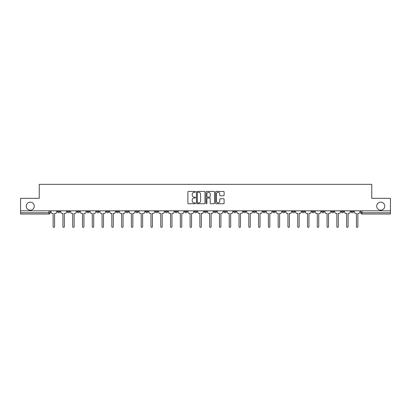 <?xml version="1.0" encoding="UTF-8"?>
<svg xmlns="http://www.w3.org/2000/svg" width="411" height="411" viewBox="0 0 411 411"><rect width="100%" height="100%" fill="white"/><g stroke="black" fill="none" stroke-linecap="round" stroke-linejoin="round"><path stroke-width="0.62" d="M195.466 191.855A0.432 0.432 0 0 0 195.035 191.428L188.495 191.428A0.617 0.617 0 0 0 187.878 192.04L187.878 203.121A0.617 0.617 0 0 0 188.495 203.738L195.035 203.738A0.432 0.432 0 0 0 195.466 203.306A0.432 0.432 0 0 0 195.035 202.875L194.187 202.875A1.968 1.968 0 0 1 192.22 200.907L192.22 199.982A1.968 1.968 0 0 1 194.187 198.015L195.035 198.015A0.432 0.432 0 0 0 195.466 197.583A0.432 0.432 0 0 0 195.035 197.152L194.187 197.152A1.968 1.968 0 0 1 192.22 195.179L192.22 194.259A1.968 1.968 0 0 1 194.187 192.286L195.035 192.286A0.432 0.432 0 0 0 195.466 191.855M376.717 206.173A4.012 4.012 0 0 0 380.73 210.191A4.012 4.012 0 0 0 384.742 206.173A4.012 4.012 0 0 0 380.73 202.161A4.012 4.012 0 0 0 376.717 206.173M26.258 206.173A4.012 4.012 0 0 0 30.27 210.191A4.012 4.012 0 0 0 34.283 206.173A4.012 4.012 0 0 0 30.27 202.161A4.012 4.012 0 0 0 26.258 206.173M321.649 210.817L321.649 211.506L324.161 211.506A1.254 1.254 0 0 1 322.902 212.759A1.254 1.254 0 0 1 321.649 211.506L321.649 210.817M311.867 210.817L311.867 211.506L314.374 211.506A1.254 1.254 0 0 1 313.12 212.759A1.254 1.254 0 0 1 311.867 211.506L311.867 210.817M253.166 210.817L253.166 211.506L255.673 211.506A1.254 1.254 0 0 1 254.419 212.759A1.254 1.254 0 0 1 253.166 211.506L253.166 210.817M243.379 210.817L243.379 211.506L245.891 211.506A1.254 1.254 0 0 1 244.632 212.759A1.254 1.254 0 0 1 243.379 211.506L243.379 210.817M233.597 210.817L233.597 211.506L236.104 211.506A1.254 1.254 0 0 1 234.851 212.759A1.254 1.254 0 0 1 233.597 211.506L233.597 210.817M214.028 210.817L214.028 211.506L216.54 211.506A1.254 1.254 0 0 1 215.282 212.759A1.254 1.254 0 0 1 214.028 211.506L214.028 210.817M194.46 211.506L194.46 210.817L194.46 211.506A1.254 1.254 0 0 0 195.718 212.759A1.254 1.254 0 0 1 194.46 211.506L196.972 211.506A1.254 1.254 0 0 1 195.718 212.759A1.254 1.254 0 0 0 196.972 211.506L196.972 210.817L196.972 211.506M184.678 211.506L184.678 210.817L184.678 211.506A1.254 1.254 0 0 0 185.931 212.759A1.254 1.254 0 0 1 184.678 211.506L187.185 211.506A1.254 1.254 0 0 1 185.931 212.759M174.896 211.506L174.896 210.817L174.896 211.506A1.254 1.254 0 0 0 176.149 212.759A1.254 1.254 0 0 1 174.896 211.506L177.403 211.506A1.254 1.254 0 0 1 176.149 212.759A1.254 1.254 0 0 0 177.403 211.506L177.403 210.817L177.403 211.506M165.109 210.817L165.109 211.506L167.621 211.506A1.254 1.254 0 0 1 166.368 212.759A1.254 1.254 0 0 1 165.109 211.506L165.109 210.817M155.327 210.817L155.327 211.506L157.834 211.506A1.254 1.254 0 0 1 156.581 212.759A1.254 1.254 0 0 1 155.327 211.506L155.327 210.817M145.545 210.817L145.545 211.506L148.052 211.506A1.254 1.254 0 0 1 146.799 212.759A1.254 1.254 0 0 1 145.545 211.506L145.545 210.817M135.758 211.506L135.758 210.817L135.758 211.506A1.254 1.254 0 0 0 137.012 212.759A1.254 1.254 0 0 1 135.758 211.506L138.271 211.506A1.254 1.254 0 0 1 137.012 212.759M116.19 211.506L116.19 210.817L116.19 211.506A1.254 1.254 0 0 0 117.448 212.759A1.254 1.254 0 0 1 116.19 211.506L118.702 211.506A1.254 1.254 0 0 1 117.448 212.759A1.254 1.254 0 0 0 118.702 211.506L118.702 210.817L118.702 211.506M106.408 211.506L106.408 210.817L106.408 211.506A1.254 1.254 0 0 0 107.661 212.759A1.254 1.254 0 0 1 106.408 211.506L108.915 211.506A1.254 1.254 0 0 1 107.661 212.759A1.254 1.254 0 0 0 108.915 211.506L108.915 210.817L108.915 211.506M96.626 211.506L96.626 210.817L96.626 211.506A1.254 1.254 0 0 0 97.88 212.759A1.254 1.254 0 0 1 96.626 211.506L99.133 211.506A1.254 1.254 0 0 1 97.88 212.759A1.254 1.254 0 0 0 99.133 211.506L99.133 210.817L99.133 211.506M86.839 211.506L86.839 210.817L86.839 211.506A1.254 1.254 0 0 0 88.098 212.759A1.254 1.254 0 0 1 86.839 211.506L89.351 211.506A1.254 1.254 0 0 1 88.098 212.759M77.057 211.506L77.057 210.817L77.057 211.506A1.254 1.254 0 0 0 78.311 212.759A1.254 1.254 0 0 1 77.057 211.506L79.564 211.506A1.254 1.254 0 0 1 78.311 212.759A1.254 1.254 0 0 0 79.564 211.506L79.564 210.817L79.564 211.506M67.276 211.506L67.276 210.817L67.276 211.506A1.254 1.254 0 0 0 68.529 212.759A1.254 1.254 0 0 1 67.276 211.506L69.783 211.506A1.254 1.254 0 0 1 68.529 212.759A1.254 1.254 0 0 0 69.783 211.506L69.783 210.817L69.783 211.506M223.492 195.764A0.617 0.617 0 0 0 224.108 195.148L224.108 192.04A0.617 0.617 0 0 0 223.492 191.428L216.227 191.428A0.617 0.617 0 0 0 215.611 192.04L215.611 203.121A0.617 0.617 0 0 0 216.227 203.738L223.492 203.738A0.617 0.617 0 0 0 224.108 203.121L224.108 199.366A0.617 0.617 0 0 0 223.492 198.749L220.383 198.749A0.617 0.617 0 0 0 219.767 199.366L219.767 201.231A1.649 1.649 0 0 1 218.118 202.875A1.649 1.649 0 0 1 216.474 201.231L216.474 193.935A1.649 1.649 0 0 1 218.118 192.286A1.649 1.649 0 0 1 219.767 193.935L219.767 195.148A0.617 0.617 0 0 0 220.383 195.764L223.492 195.764M20.55 210.817L20.55 198.333L39.24 198.333L39.24 184.349L371.76 184.349L371.76 198.333L390.45 198.333L390.45 210.817L20.55 210.817L20.55 212.759L50.214 212.759L50.214 210.817L50.214 212.759A1.254 1.254 0 0 1 48.96 214.013L20.55 214.013L20.55 212.759M204.961 192.04A0.617 0.617 0 0 0 204.344 191.428L197.08 191.428A0.617 0.617 0 0 0 196.468 192.04L196.468 203.121A0.617 0.617 0 0 0 197.08 203.738L204.344 203.738A0.617 0.617 0 0 0 204.961 203.121L204.961 192.04M206.656 191.428L213.92 191.428A0.617 0.617 0 0 1 214.532 192.04L214.532 203.121A0.617 0.617 0 0 1 213.92 203.738L210.807 203.738A0.617 0.617 0 0 1 210.196 203.121L210.196 198.631A0.617 0.617 0 0 0 209.579 198.015L207.514 198.015A0.617 0.617 0 0 0 206.903 198.631L206.903 203.306A0.432 0.432 0 0 1 206.471 203.738A0.432 0.432 0 0 1 206.039 203.306L206.039 192.04A0.617 0.617 0 0 1 206.656 191.428M360.786 210.817L360.786 212.759L390.45 212.759L390.45 214.013L362.04 214.013A1.254 1.254 0 0 1 360.786 212.759A1.254 1.254 0 0 0 362.04 214.013L362.04 210.817M390.45 210.817L390.45 212.759M353.511 210.817L353.511 211.506A1.254 1.254 0 0 1 352.258 212.759A1.254 1.254 0 0 1 350.999 211.506A1.254 1.254 0 0 0 352.258 212.759M350.999 210.817L350.999 211.506L353.511 211.506M343.724 210.817L343.724 211.506A1.254 1.254 0 0 1 342.471 212.759A1.254 1.254 0 0 1 341.217 211.506L343.724 211.506M341.217 210.817L341.217 211.506M333.943 210.817L333.943 211.506A1.254 1.254 0 0 1 332.689 212.759A1.254 1.254 0 0 1 331.436 211.506L333.943 211.506M331.436 210.817L331.436 211.506M324.161 210.817L324.161 211.506M314.374 210.817L314.374 211.506L314.374 210.817M304.592 210.817L304.592 211.506A1.254 1.254 0 0 1 303.339 212.759A1.254 1.254 0 0 1 302.085 211.506L304.592 211.506M302.085 210.817L302.085 211.506M294.81 210.817L294.81 211.506A1.254 1.254 0 0 1 293.552 212.759A1.254 1.254 0 0 1 292.298 211.506L294.81 211.506M292.298 210.817L292.298 211.506M285.023 210.817L285.023 211.506A1.254 1.254 0 0 1 283.77 212.759A1.254 1.254 0 0 1 282.516 211.506L285.023 211.506M282.516 210.817L282.516 211.506M275.242 210.817L275.242 211.506A1.254 1.254 0 0 1 273.988 212.759A1.254 1.254 0 0 1 272.729 211.506L275.242 211.506M272.729 210.817L272.729 211.506M265.455 210.817L265.455 211.506A1.254 1.254 0 0 1 264.201 212.759A1.254 1.254 0 0 1 262.948 211.506L265.455 211.506M262.948 210.817L262.948 211.506M255.673 210.817L255.673 211.506A1.254 1.254 0 0 1 254.419 212.759M245.891 210.817L245.891 211.506M236.104 211.506L236.104 210.817L236.104 211.506A1.254 1.254 0 0 1 234.851 212.759M226.322 210.817L226.322 211.506A1.254 1.254 0 0 1 225.069 212.759A1.254 1.254 0 0 1 223.815 211.506A1.254 1.254 0 0 0 225.069 212.759A1.254 1.254 0 0 0 226.322 211.506L223.815 211.506L223.815 210.817M216.54 211.506L216.54 210.817L216.54 211.506A1.254 1.254 0 0 1 215.282 212.759M206.754 210.817L206.754 211.506A1.254 1.254 0 0 1 205.5 212.759A1.254 1.254 0 0 1 204.246 211.506A1.254 1.254 0 0 0 205.5 212.759M204.246 210.817L204.246 211.506L206.754 211.506M187.185 210.817L187.185 211.506L187.185 210.817M167.621 211.506L167.621 210.817L167.621 211.506A1.254 1.254 0 0 1 166.368 212.759M157.834 211.506L157.834 210.817L157.834 211.506A1.254 1.254 0 0 1 156.581 212.759M148.052 211.506L148.052 210.817L148.052 211.506A1.254 1.254 0 0 1 146.799 212.759M138.271 210.817L138.271 211.506L138.271 210.817M128.484 211.506L128.484 210.817L128.484 211.506A1.254 1.254 0 0 1 127.23 212.759A1.254 1.254 0 0 1 125.977 211.506L128.484 211.506A1.254 1.254 0 0 1 127.23 212.759M125.977 210.817L125.977 211.506M89.351 210.817L89.351 211.506L89.351 210.817M60.001 210.817L60.001 211.506A1.254 1.254 0 0 1 58.742 212.759A1.254 1.254 0 0 1 57.489 211.506A1.254 1.254 0 0 0 58.742 212.759A1.254 1.254 0 0 0 60.001 211.506L60.001 210.817M57.489 210.817L57.489 211.506L60.001 211.506M48.96 210.817L48.96 214.013A1.254 1.254 0 0 0 50.214 212.759M197.758 192.286A0.432 0.432 0 0 0 197.326 192.718L197.326 202.443A0.432 0.432 0 0 0 197.758 202.875L198.652 202.875A1.968 1.968 0 0 0 200.619 200.907L200.619 194.259A1.968 1.968 0 0 0 198.652 192.286L197.758 192.286M210.196 193.966A1.649 1.649 0 0 0 208.547 192.317A1.649 1.649 0 0 0 206.903 193.966L206.903 196.535A0.617 0.617 0 0 0 207.514 197.152L209.579 197.152A0.617 0.617 0 0 0 210.196 196.535L210.196 193.966M51.062 210.817L51.062 212.133A1.254 1.254 139.8 0 0 52.315 213.386L53.132 213.386L53.132 226.651A0.719 0.719 139.8 0 0 53.851 227.37A0.719 0.719 139.8 0 0 54.576 226.651L54.576 213.386L55.387 213.386A1.254 1.254 139.8 0 0 56.641 212.133L56.641 210.817M60.843 210.817L60.843 212.133A1.254 1.254 139.8 0 0 62.097 213.386L62.914 213.386L62.914 226.651A0.719 0.719 139.8 0 0 63.638 227.37A0.719 0.719 139.8 0 0 64.357 226.651L64.357 213.386L65.174 213.386A1.254 1.254 139.8 0 0 66.428 212.133L66.428 210.817M70.63 210.817L70.63 212.133A1.254 1.254 139.8 0 0 71.884 213.386L72.701 213.386L72.701 226.651A0.719 0.719 139.8 0 0 73.42 227.37A0.719 0.719 139.8 0 0 74.139 226.651L74.139 213.386L74.956 213.386A1.254 1.254 139.8 0 0 76.21 212.133L76.21 210.817M80.412 210.817L80.412 212.133A1.254 1.254 139.8 0 0 81.666 213.386L82.483 213.386L82.483 226.651A0.719 0.719 139.8 0 0 83.202 227.37A0.719 0.719 139.8 0 0 83.926 226.651L83.926 213.386L84.738 213.386A1.254 1.254 139.8 0 0 85.997 212.133L85.997 210.817M90.194 210.817L90.194 212.133A1.254 1.254 139.8 0 0 91.453 213.386L92.264 213.386L92.264 226.651A0.719 0.719 139.8 0 0 92.989 227.37A0.719 0.719 139.8 0 0 93.708 226.651L93.708 213.386L94.525 213.386A1.254 1.254 139.8 0 0 95.778 212.133L95.778 210.817M99.981 210.817L99.981 212.133A1.254 1.254 139.8 0 0 101.234 213.386L102.051 213.386L102.051 226.651A0.719 0.719 139.8 0 0 102.771 227.37A0.719 0.719 139.8 0 0 103.49 226.651L103.49 213.386L104.307 213.386A1.254 1.254 139.8 0 0 105.56 212.133L105.56 210.817M109.763 210.817L109.763 212.133A1.254 1.254 139.8 0 0 111.016 213.386L111.833 213.386L111.833 226.651A0.719 0.719 139.8 0 0 112.552 227.37A0.719 0.719 139.8 0 0 113.277 226.651L113.277 213.386L114.094 213.386A1.254 1.254 139.8 0 0 115.347 212.133L115.347 210.817M119.55 210.817L119.55 212.133A1.254 1.254 139.8 0 0 120.803 213.386L121.615 213.386L121.615 226.651A0.719 0.719 139.8 0 0 122.339 227.37A0.719 0.719 139.8 0 0 123.059 226.651L123.059 213.386L123.875 213.386A1.254 1.254 139.8 0 0 125.129 212.133L125.129 210.817M129.331 210.817L129.331 212.133A1.254 1.254 139.8 0 0 130.585 213.386L131.402 213.386L131.402 226.651A0.719 0.719 139.8 0 0 132.121 227.37A0.719 0.719 139.8 0 0 132.845 226.651L132.845 213.386L133.657 213.386A1.254 1.254 139.8 0 0 134.911 212.133L134.911 210.817M139.113 210.817L139.113 212.133A1.254 1.254 139.8 0 0 140.367 213.386L141.184 213.386L141.184 226.651A0.719 0.719 139.8 0 0 141.908 227.37A0.719 0.719 139.8 0 0 142.627 226.651L142.627 213.386L143.444 213.386A1.254 1.254 139.8 0 0 144.698 212.133L144.698 210.817M148.9 210.817L148.9 212.133A1.254 1.254 139.8 0 0 150.154 213.386L150.971 213.386L150.971 226.651A0.719 0.719 139.8 0 0 151.69 227.37A0.719 0.719 139.8 0 0 152.409 226.651L152.409 213.386L153.226 213.386A1.254 1.254 139.8 0 0 154.479 212.133L154.479 210.817M158.682 210.817L158.682 212.133A1.254 1.254 139.8 0 0 159.936 213.386L160.752 213.386L160.752 226.651A0.719 0.719 139.8 0 0 161.472 227.37A0.719 0.719 139.8 0 0 162.196 226.651L162.196 213.386L163.008 213.386A1.254 1.254 139.8 0 0 164.266 212.133L164.266 210.817M168.464 210.817L168.464 212.133A1.254 1.254 139.8 0 0 169.722 213.386L170.534 213.386L170.534 226.651A0.719 0.719 139.8 0 0 171.259 227.37A0.719 0.719 139.8 0 0 171.978 226.651L171.978 213.386L172.795 213.386A1.254 1.254 139.8 0 0 174.048 212.133L174.048 210.817M178.251 210.817L178.251 212.133A1.254 1.254 139.8 0 0 179.504 213.386L180.321 213.386L180.321 226.651A0.719 0.719 139.8 0 0 181.04 227.37A0.719 0.719 139.8 0 0 181.76 226.651L181.76 213.386L182.576 213.386A1.254 1.254 139.8 0 0 183.83 212.133L183.83 210.817M188.033 210.817L188.033 212.133A1.254 1.254 139.8 0 0 189.286 213.386L190.103 213.386L190.103 226.651A0.719 0.719 139.8 0 0 190.822 227.37A0.719 0.719 139.8 0 0 191.547 226.651L191.547 213.386L192.363 213.386A1.254 1.254 139.8 0 0 193.617 212.133L193.617 210.817M197.819 210.817L197.819 212.133A1.254 1.254 139.8 0 0 199.073 213.386L199.885 213.386L199.885 226.651A0.719 0.719 139.8 0 0 200.609 227.37A0.719 0.719 139.8 0 0 201.328 226.651L201.328 213.386L202.145 213.386A1.254 1.254 139.8 0 0 203.399 212.133L203.399 210.817M207.601 210.817L207.601 212.133A1.254 1.254 139.8 0 0 208.855 213.386L209.672 213.386L209.672 226.651A0.719 0.719 139.8 0 0 210.391 227.37A0.719 0.719 139.8 0 0 211.115 226.651L211.115 213.386L211.927 213.386A1.254 1.254 139.8 0 0 213.181 212.133L213.181 210.817M217.383 210.817L217.383 212.133A1.254 1.254 139.8 0 0 218.637 213.386L219.453 213.386L219.453 226.651A0.719 0.719 139.8 0 0 220.178 227.37A0.719 0.719 139.8 0 0 220.897 226.651L220.897 213.386L221.714 213.386A1.254 1.254 139.8 0 0 222.968 212.133L222.968 210.817M227.17 210.817L227.17 212.133A1.254 1.254 139.8 0 0 228.424 213.386L229.24 213.386L229.24 226.651A0.719 0.719 139.8 0 0 229.96 227.37A0.719 0.719 139.8 0 0 230.679 226.651L230.679 213.386L231.496 213.386A1.254 1.254 139.8 0 0 232.749 212.133L232.749 210.817M236.952 210.817L236.952 212.133A1.254 1.254 139.8 0 0 238.205 213.386L239.022 213.386L239.022 226.651A0.719 0.719 139.8 0 0 239.741 227.37A0.719 0.719 139.8 0 0 240.466 226.651L240.466 213.386L241.278 213.386A1.254 1.254 139.8 0 0 242.536 212.133L242.536 210.817M246.734 210.817L246.734 212.133A1.254 1.254 139.8 0 0 247.992 213.386L248.804 213.386L248.804 226.651A0.719 0.719 139.8 0 0 249.528 227.37A0.719 0.719 139.8 0 0 250.248 226.651L250.248 213.386L251.064 213.386A1.254 1.254 139.8 0 0 252.318 212.133L252.318 210.817M256.521 210.817L256.521 212.133A1.254 1.254 139.8 0 0 257.774 213.386L258.591 213.386L258.591 226.651A0.719 0.719 139.8 0 0 259.31 227.37A0.719 0.719 139.8 0 0 260.029 226.651L260.029 213.386L260.846 213.386A1.254 1.254 139.8 0 0 262.1 212.133L262.1 210.817M266.302 210.817L266.302 212.133A1.254 1.254 139.8 0 0 267.556 213.386L268.373 213.386L268.373 226.651A0.719 0.719 139.8 0 0 269.092 227.37A0.719 0.719 139.8 0 0 269.816 226.651L269.816 213.386L270.633 213.386A1.254 1.254 139.8 0 0 271.887 212.133L271.887 210.817M276.089 210.817L276.089 212.133A1.254 1.254 139.8 0 0 277.343 213.386L278.155 213.386L278.155 226.651A0.719 0.719 139.8 0 0 278.879 227.37A0.719 0.719 139.8 0 0 279.598 226.651L279.598 213.386L280.415 213.386A1.254 1.254 139.8 0 0 281.669 212.133L281.669 210.817M285.871 210.817L285.871 212.133A1.254 1.254 139.8 0 0 287.125 213.386L287.941 213.386L287.941 226.651A0.719 0.719 139.8 0 0 288.661 227.37A0.719 0.719 139.8 0 0 289.385 226.651L289.385 213.386L290.197 213.386A1.254 1.254 139.8 0 0 291.45 212.133L291.45 210.817M295.653 210.817L295.653 212.133A1.254 1.254 139.8 0 0 296.906 213.386L297.723 213.386L297.723 226.651A0.719 0.719 139.8 0 0 298.448 227.37A0.719 0.719 139.8 0 0 299.167 226.651L299.167 213.386L299.984 213.386A1.254 1.254 139.8 0 0 301.237 212.133L301.237 210.817M305.44 210.817L305.44 212.133A1.254 1.254 139.8 0 0 306.693 213.386L307.51 213.386L307.51 226.651A0.719 0.719 139.8 0 0 308.229 227.37A0.719 0.719 139.8 0 0 308.949 226.651L308.949 213.386L309.766 213.386A1.254 1.254 139.8 0 0 311.019 212.133L311.019 210.817M315.222 210.817L315.222 212.133A1.254 1.254 139.8 0 0 316.475 213.386L317.292 213.386L317.292 226.651A0.719 0.719 139.8 0 0 318.011 227.37A0.719 0.719 139.8 0 0 318.736 226.651L318.736 213.386L319.547 213.386A1.254 1.254 139.8 0 0 320.806 212.133L320.806 210.817M325.003 210.817L325.003 212.133A1.254 1.254 139.8 0 0 326.262 213.386L327.074 213.386L327.074 226.651A0.719 0.719 139.8 0 0 327.798 227.37A0.719 0.719 139.8 0 0 328.517 226.651L328.517 213.386L329.334 213.386A1.254 1.254 139.8 0 0 330.588 212.133L330.588 210.817M334.79 210.817L334.79 212.133A1.254 1.254 139.8 0 0 336.044 213.386L336.861 213.386L336.861 226.651A0.719 0.719 139.8 0 0 337.58 227.37A0.719 0.719 139.8 0 0 338.299 226.651L338.299 213.386L339.116 213.386A1.254 1.254 139.8 0 0 340.37 212.133L340.37 210.817M344.572 210.817L344.572 212.133A1.254 1.254 139.8 0 0 345.826 213.386L346.643 213.386L346.643 226.651A0.719 0.719 139.8 0 0 347.362 227.37A0.719 0.719 139.8 0 0 348.086 226.651L348.086 213.386L348.903 213.386A1.254 1.254 139.8 0 0 350.157 212.133L350.157 210.817M354.359 210.817L354.359 212.133A1.254 1.254 139.8 0 0 355.613 213.386L356.424 213.386L356.424 226.651A0.719 0.719 139.8 0 0 357.149 227.37A0.719 0.719 139.8 0 0 357.868 226.651L357.868 213.386L358.685 213.386A1.254 1.254 139.8 0 0 359.938 212.133L359.938 210.817"/></g></svg>
